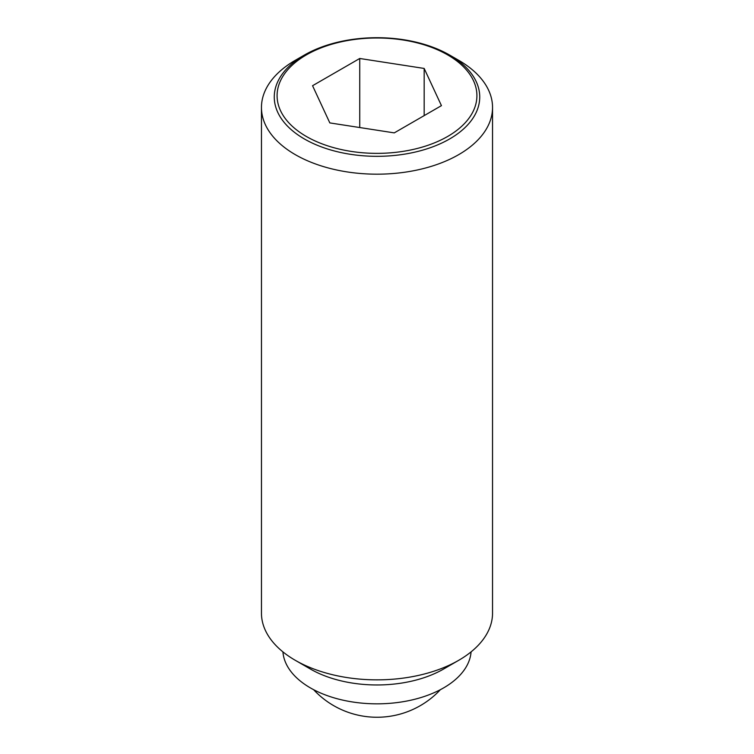 <?xml version="1.0" encoding="UTF-8"?>
<svg xmlns="http://www.w3.org/2000/svg" width="754" height="754" viewBox="0 0 754 754"><rect width="100%" height="100%" fill="white"/><g stroke="black" fill="none" stroke-linecap="round" stroke-linejoin="round"><path stroke-width="1.13" d="M458.705 60.301L449.638 55.07A102.733 59.312 180 0 1 449.638 138.953A102.733 59.312 180 0 1 304.362 138.953A102.733 59.312 180 0 1 304.362 55.07L304.362 55.07A102.733 59.312 180 0 1 449.638 55.07L458.705 60.301A115.541 66.71 0 0 1 492.541 107.473L492.541 613.143A115.541 66.71 0 0 1 458.705 660.316A115.541 66.71 0 0 1 295.295 660.316L310.412 669.043A94.165 54.363 0 0 0 443.588 669.043L458.705 660.316M304.362 55.07L295.295 60.301A115.541 66.71 0 0 0 261.459 107.473A115.541 66.71 0 0 0 295.295 154.645A115.541 66.71 0 0 0 421.213 169.103A115.541 66.71 0 0 0 492.541 107.473M261.459 107.473L261.459 613.143A115.541 66.71 0 0 0 295.295 660.316L310.412 669.043M282.92 651.871A94.165 54.363 0 0 0 310.412 687.912A94.165 54.363 0 0 0 411.1 700.146A94.165 54.363 0 0 0 471.08 651.871M447.65 136.465A99.905 57.681 0 0 0 447.65 54.891A99.905 57.681 0 0 0 306.35 54.891A99.905 57.681 0 0 0 306.35 136.465A99.905 57.681 0 0 0 447.65 136.465M359.733 58.482L424.172 68.444L441.439 105.645L394.267 132.883L329.828 122.911L312.561 85.711L359.733 58.482L359.733 127.539M424.172 68.444L424.172 115.616M313.589 689.656A86.653 86.653 0 0 0 440.411 689.656"/></g></svg>
